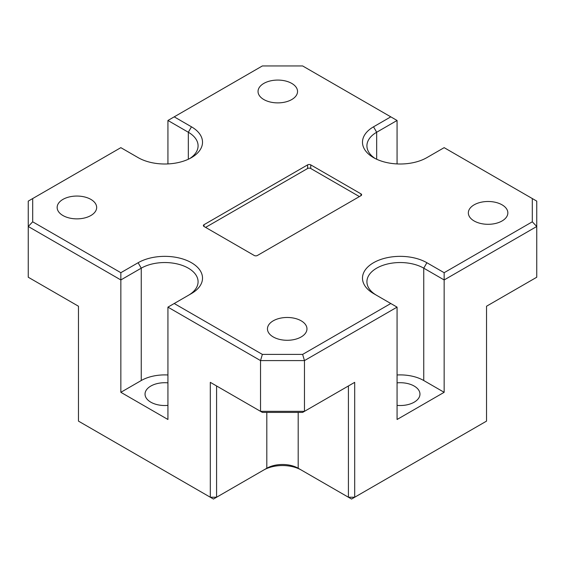 <?xml version="1.0" encoding="UTF-8"?>
<svg xmlns="http://www.w3.org/2000/svg" width="565" height="565" viewBox="0 0 565 565"><rect width="100%" height="100%" fill="white"/><g stroke="black" fill="none" stroke-linecap="round" stroke-linejoin="round"><path stroke-width="0.85" d="M426.886 157.621A37.735 21.788 180 0 1 373.529 157.621L373.529 157.621A37.735 21.788 180 0 1 373.529 126.814L390.789 116.849L302.635 65.95L262.365 65.95L174.211 116.849L191.471 126.814A37.735 21.788 180 0 1 191.471 157.621A37.735 21.788 180 0 1 138.114 157.621L120.846 147.656L32.692 198.555L32.692 221.805L120.846 272.697L138.114 262.732A37.735 21.788 180 0 1 191.471 262.732A37.735 21.788 180 0 1 191.471 293.539L174.211 303.511L262.365 354.403L302.635 354.403L390.789 303.511L373.529 293.539A37.735 21.788 180 0 1 373.529 262.732A37.735 21.788 180 0 1 426.886 262.732L444.154 272.697L532.308 221.805L532.308 198.555L444.154 147.656L426.886 157.621M397.068 405.38A19.754 11.406 0 0 0 419.965 394.123A19.754 11.406 0 0 0 414.173 386.057A19.754 11.406 0 0 0 397.068 382.858M167.932 382.858A19.754 11.406 0 0 0 145.036 394.123A19.754 11.406 0 0 0 150.827 402.188A19.754 11.406 0 0 0 167.932 405.38M502.066 204.834A19.754 11.406 0 0 0 480.54 202.362A19.754 11.406 0 0 0 468.343 212.899A19.754 11.406 0 0 0 474.127 220.964A19.754 11.406 0 0 0 495.653 223.436A19.754 11.406 0 0 0 507.85 212.899A19.754 11.406 0 0 0 502.066 204.834M301.173 320.814A19.754 11.406 0 0 0 279.647 318.342A19.754 11.406 0 0 0 267.457 328.879A19.754 11.406 0 0 0 273.241 336.945A19.754 11.406 0 0 0 294.768 339.417A19.754 11.406 0 0 0 306.964 328.879A19.754 11.406 0 0 0 301.173 320.814M291.759 83.415A19.754 11.406 0 0 0 270.232 80.943A19.754 11.406 0 0 0 258.036 91.481A19.754 11.406 0 0 0 263.827 99.539A19.754 11.406 0 0 0 285.353 102.018A19.754 11.406 0 0 0 297.543 91.481A19.754 11.406 0 0 0 291.759 83.415M90.873 199.396A19.754 11.406 0 0 0 69.347 196.924A19.754 11.406 0 0 0 57.15 207.461A19.754 11.406 0 0 0 62.934 215.526A19.754 11.406 0 0 0 84.46 217.998A19.754 11.406 0 0 0 96.657 207.461A19.754 11.406 0 0 0 90.873 199.396M359.404 196.585L310.75 168.497A2.218 1.278 0 0 0 307.614 168.497L205.596 227.391M307.614 168.497L307.614 164.874L204.029 224.679L204.029 226.487L254.25 255.486A2.218 1.278 180 0 0 257.386 255.486L360.971 195.681L360.971 193.866L310.75 164.874L310.75 168.497M204.029 226.487A2.218 1.278 180 0 1 203.379 225.583A2.218 1.278 180 0 1 204.029 224.679M360.971 193.866A2.218 1.278 180 0 1 361.621 194.777A2.218 1.278 180 0 1 360.971 195.681M307.614 164.874A2.218 1.278 180 0 1 310.75 164.874M167.932 374.983A33.293 19.224 0 0 0 141.25 380.527L120.846 392.308L120.846 279.95L28.25 226.487L28.25 277.231L78.471 306.23L78.471 421.123L210.307 497.235L210.307 382.343L260.529 411.334L304.471 411.334L304.471 360.59L397.068 307.134L397.068 419.491L444.154 392.308L423.75 380.527A33.293 19.224 0 0 0 397.068 374.983M302.635 354.403L304.471 360.59L260.529 360.59L260.529 411.334L262.365 412.401L302.635 412.401L354.693 382.343L354.693 497.235L486.529 421.123L486.529 306.23L536.75 277.231L536.75 226.487L444.154 279.95L423.75 268.17A33.293 19.224 0 0 0 387.47 264.003A33.293 19.224 0 0 0 366.918 281.758A33.293 19.224 0 0 0 376.622 295.326M262.365 354.403L260.529 360.59L167.932 307.134L174.211 303.511M120.846 392.308L167.932 419.491L167.932 307.134M167.932 163.928L167.932 120.472L188.336 132.252A33.293 19.224 0 0 1 198.082 145.848A33.293 19.224 0 0 1 189.805 158.532M397.068 163.928L397.068 120.472L376.664 132.252A33.293 19.224 0 0 0 366.918 145.848A33.293 19.224 0 0 0 375.195 158.532M444.154 392.308L444.154 272.697M298.193 412.401L298.193 468.244L301.336 470.052A26.633 15.375 0 0 0 263.664 470.052L266.807 468.244A22.197 12.811 180 0 1 298.193 468.244L348.414 497.235L348.414 385.966L354.693 382.343M486.529 341.387L486.529 306.23M210.307 382.343L216.586 385.966L216.586 497.235L266.807 468.244L266.807 412.401M78.471 306.23L78.471 341.387M532.308 198.555L536.75 201.119L536.75 226.487L532.308 221.805M32.692 221.805L28.25 226.487L28.25 201.119L32.692 198.555M188.378 295.326A33.293 19.224 0 0 0 198.082 281.758A33.293 19.224 0 0 0 177.53 264.003A33.293 19.224 0 0 0 141.25 268.17L120.846 279.95L120.846 272.697M397.068 307.134L390.789 303.511M390.789 116.849L397.068 120.472M174.211 116.849L167.932 120.472M354.693 497.235L348.414 497.235L351.557 499.05L354.693 497.235M216.586 497.235L210.307 497.235L213.443 499.05L216.586 497.235M423.75 380.527L423.75 268.17L426.886 262.732M376.664 159.245L376.664 132.252L373.529 126.814M188.336 159.245L188.336 132.252L191.471 126.814M141.25 380.527L141.25 268.17L138.114 262.732M301.336 470.052L298.193 468.244"/></g></svg>
